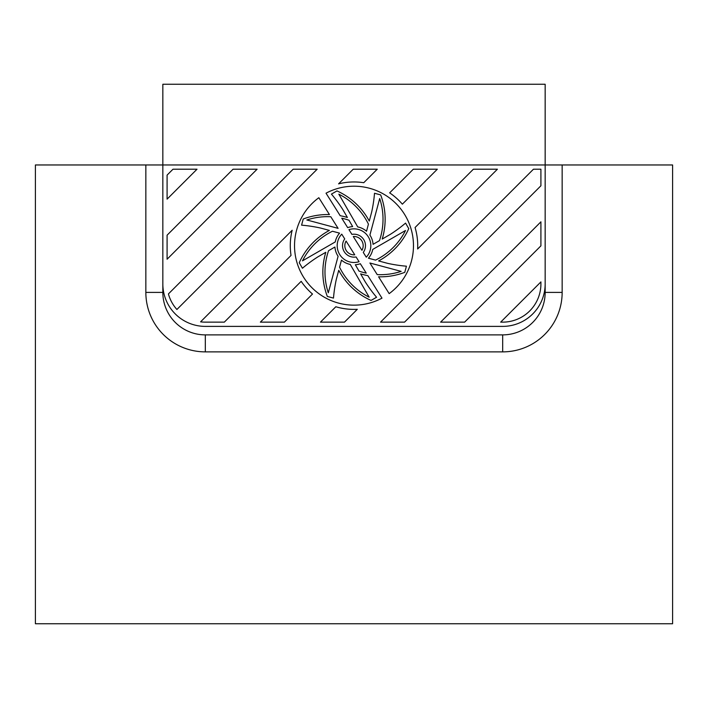 <?xml version="1.0" encoding="UTF-8"?>
<svg xmlns="http://www.w3.org/2000/svg" width="708" height="708" viewBox="0 0 708 708"><rect width="100%" height="100%" fill="white"/><g stroke="black" fill="none" stroke-linecap="round" stroke-linejoin="round"><path stroke-width="1.06" d="M401.153 271.376A66.189 66.189 0 0 1 377.214 274.607L369.921 263.004L401.153 271.376M502.68 326.388A42.48 42.48 0 0 0 545.16 283.908L545.16 164.964L162.84 164.964L162.84 283.908A42.48 42.48 0 0 0 205.32 326.388L502.68 326.388M338.743 270.288A68.313 68.313 0 0 0 371.045 300.431L376.567 297.245A142.981 142.981 0 0 1 365.257 281.908L360.611 273.872A68.313 68.313 0 0 0 367.824 275.633L381.984 298.156A59.472 59.472 0 0 1 303.652 277.332A59.472 59.472 0 0 1 318.839 197.718L329.432 214.568A68.313 68.313 0 0 0 303.228 219.011L301.581 225.162A142.981 142.981 0 0 1 320.423 228.011L329.388 230.419A68.313 68.313 0 0 0 299.245 262.721L302.431 268.244A142.981 142.981 0 0 1 317.768 256.933L325.804 252.287A68.313 68.313 0 0 0 327.335 296.448L333.486 298.095A142.981 142.981 0 0 1 336.335 279.253L338.743 270.288M366.266 273.146L360.328 263.712A19.116 19.116 0 0 1 355.345 264.748L359.027 271.129A66.189 66.189 0 0 0 366.266 273.146M341.752 218.206L347.681 227.631A19.116 19.116 0 0 1 352.655 226.604L348.973 220.223A66.189 66.189 0 0 0 341.752 218.206M348.938 229.631L351.929 234.392A11.47 11.47 0 0 1 363.275 252.429L366.266 257.19A16.824 16.824 0 0 0 348.938 229.631M359.071 261.712L356.08 256.951A11.47 11.47 0 0 1 344.734 238.915L341.743 234.153A16.824 16.824 0 0 0 359.071 261.712M338.097 228.357L330.795 216.745A66.189 66.189 0 0 0 306.847 219.976L338.097 228.357M415.074 227.507A63.72 63.72 0 0 1 417.631 248.977L497.405 169.212L473.369 169.212L415.074 227.507M312.502 294.032A63.72 63.72 0 0 1 301.183 281.324L260.367 322.14L284.395 322.14L312.502 294.032M357.301 309.308A63.72 63.72 0 0 1 335.831 306.75L320.441 322.14L344.477 322.14L357.301 309.308M389.648 192.859A63.72 63.72 0 0 1 402.356 204.178L437.323 169.212L413.295 169.212L389.648 192.859M291.032 255.429A63.72 63.72 0 0 1 292.174 230.259L200.585 321.848A38.232 38.232 0 0 0 205.32 322.14L224.321 322.14L291.032 255.429M540.912 281.899L500.671 322.14L502.68 322.14A38.232 38.232 0 0 0 540.912 283.908L540.912 281.899M172.991 169.212L167.088 175.115L167.088 199.143L197.019 169.212L172.991 169.212M293.147 169.212L168.424 293.926A38.232 38.232 0 0 0 176.903 309.484L317.175 169.212L293.147 169.212M533.443 169.212L380.515 322.14L404.551 322.14L540.912 185.779L540.912 169.212L533.443 169.212M540.912 221.825L440.597 322.14L464.625 322.14L540.912 245.853L540.912 221.825M233.065 169.212L257.101 169.212L167.088 259.225L167.088 235.189L233.065 169.212M363.753 182.708L377.249 169.212L353.221 169.212L338.583 183.85A63.72 63.72 0 0 1 363.753 182.708M378.585 276.793L389.17 293.634A59.472 59.472 0 0 0 404.348 214.02A59.472 59.472 0 0 0 326.025 193.196L340.194 215.719A68.313 68.313 0 0 1 347.389 217.48L342.743 209.444A142.981 142.981 0 0 0 331.433 194.107L336.955 190.921A68.313 68.313 0 0 1 369.257 221.064L371.665 212.099A142.981 142.981 0 0 0 374.514 193.257L380.665 194.904A68.313 68.313 0 0 1 382.196 239.065L390.232 234.419A142.981 142.981 0 0 0 405.569 223.108L408.755 228.631A68.313 68.313 0 0 1 378.612 260.933L387.577 263.341A142.981 142.981 0 0 0 406.419 266.19L404.772 272.341A68.313 68.313 0 0 1 378.585 276.793M354.743 254.818L346.079 241.047A9.177 9.177 0 0 0 354.743 254.818M353.274 236.525A9.177 9.177 0 0 1 361.93 250.296L353.274 236.525M335.256 241.932A19.116 19.116 0 0 1 339.566 233.144L332.45 231.242A66.189 66.189 0 0 0 302.484 260.845L335.256 241.932M338.097 256.278A19.116 19.116 0 0 1 334.928 247.021L328.547 250.703A66.189 66.189 0 0 0 328.3 292.829L338.097 256.278M339.566 267.226L341.468 260.11A19.116 19.116 0 0 0 350.256 264.42L369.169 297.192A66.189 66.189 0 0 1 339.566 267.226M357.744 226.932A19.116 19.116 0 0 1 366.532 231.242L368.434 224.126A66.189 66.189 0 0 0 338.831 194.16L357.744 226.932M369.903 235.074A19.116 19.116 0 0 1 373.072 244.331L379.453 240.649A66.189 66.189 0 0 0 379.7 198.523L369.903 235.074M372.744 249.42A19.116 19.116 0 0 1 368.434 258.208L375.55 260.11A66.189 66.189 0 0 0 405.516 230.507L372.744 249.42M35.4 623.748L35.4 164.964L145.848 164.964L35.4 164.964L35.4 623.748L672.6 623.748L672.6 164.964L545.16 164.964L545.16 292.404A42.48 42.48 0 0 1 502.68 334.884L502.68 351.876A59.472 59.472 0 0 0 562.152 292.404L562.152 164.964L545.16 164.964L545.16 84.252L162.84 84.252L162.84 164.964L145.848 164.964L145.848 292.404L162.84 292.404L145.848 292.404A59.472 59.472 0 0 0 205.32 351.876L502.68 351.876A59.472 59.472 0 0 0 562.152 292.404L562.152 164.964L672.6 164.964L672.6 623.748L35.4 623.748M162.84 164.964L162.84 292.404A42.48 42.48 0 0 0 205.32 334.884L502.68 334.884L502.68 351.876L205.32 351.876A59.472 59.472 0 0 1 145.848 292.404L145.848 164.964L162.84 164.964L162.84 292.404A42.48 42.48 0 0 0 205.32 334.884L502.68 334.884A42.48 42.48 0 0 0 545.16 292.404L545.16 164.964M205.32 334.884L205.32 351.876L205.32 334.884M545.16 292.404A42.48 42.48 0 0 1 502.68 334.884A42.48 42.48 0 0 0 545.16 292.404L562.152 292.404L545.16 292.404"/></g></svg>
